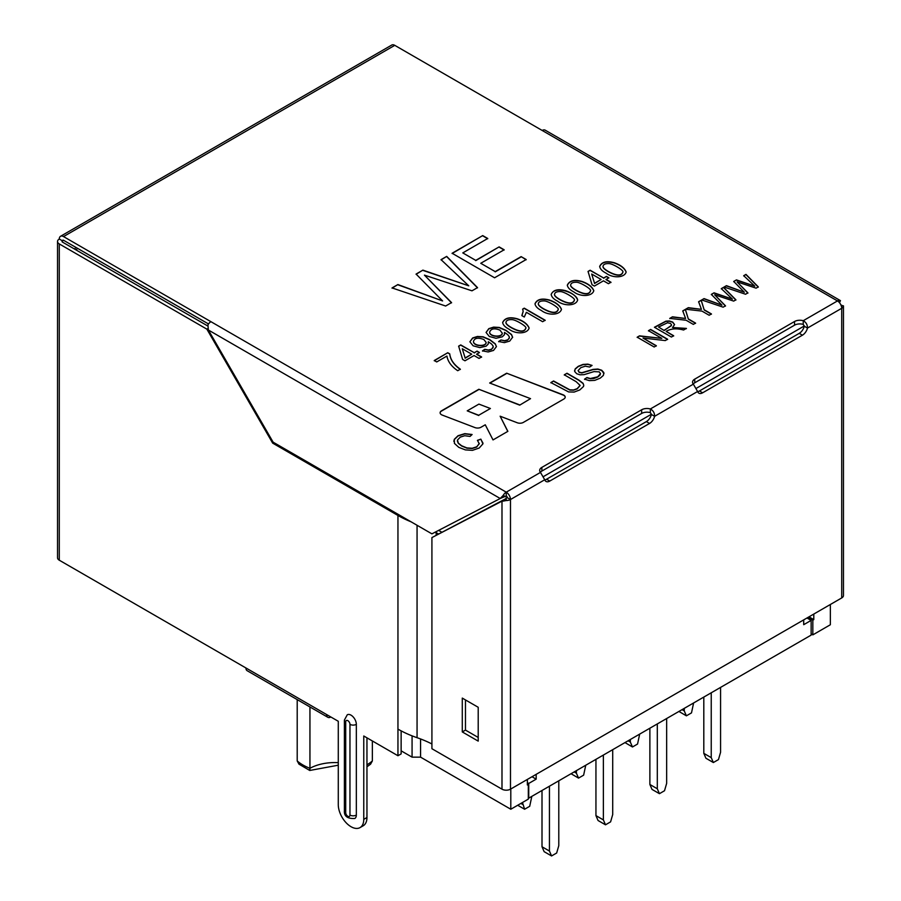 <?xml version="1.0" encoding="UTF-8"?>
<svg xmlns="http://www.w3.org/2000/svg" width="901" height="901" viewBox="0 0 901 901"><rect width="100%" height="100%" fill="white"/><g stroke="black" fill="none" stroke-linecap="round" stroke-linejoin="round"><path stroke-width="1.35" d="M527.367 783.87L528.313 784.422L527.367 784.974L527.367 779.433M808.997 616.836L813.794 619.606L812.837 620.158L808.039 617.388M830.35 604.503L830.35 624.753L812.837 634.867L811.137 633.887M528.313 784.422L528.313 799.131L510.799 809.244L420.564 757.144L412.072 757.144L412.072 735.858M401.136 750.837L412.072 757.144M370.626 764.059L372.361 760.94L372.361 740.96M309.944 706.958L309.944 768.294A45.039 26.005 180 0 1 297.206 760.94L297.206 699.604M812.837 620.158L812.837 634.867M543.562 476.505L651.491 414.19M696.439 388.241L804.368 325.925M510.799 788.994L510.799 809.244M813.794 614.065L813.794 619.606M420.564 738.955L420.564 757.144M76.067 247.493L74.468 249.025M77.385 248.259L76.326 250.095M338.28 762.663A36.029 20.802 180 0 0 309.944 768.294C309.82 770.974 309.741 771.132 309.719 768.79M297.206 760.94L298.941 764.059M606.001 279.378L610.968 282.238L608.434 283.702L603.467 280.83L594.378 286.079L592.025 284.727L588.049 271.426L590.144 270.221L603.647 278.015L606.463 276.393L608.817 277.745L606.001 279.614L610.968 282.486M573.757 291.868C569.871 289.885 567.731 287.644 567.315 285.155C569.443 280.571 574.32 279.333 581.967 281.439C588.308 283.669 592.25 286.755 593.793 290.685C592.216 296.699 580.244 297.015 573.757 291.868M541.445 310.518C537.548 308.559 535.397 306.306 535.003 303.772C536.996 299.233 541.884 298.006 549.655 300.101C555.985 302.319 559.915 305.405 561.469 309.336C559.848 315.395 547.954 315.665 541.445 310.518M500.956 339.97L504.639 340.702L507.691 339.846L509.234 338.325L509.256 336.647L507.759 334.699L504.504 332.39L504.391 334.744L502.274 336.839L496.012 338.28L489.299 336.467L486.067 332.446L488.815 328.64L493.602 327.119L499.267 327.446L506.002 330.329L511.486 334.485L512.624 337.233L509.718 341.085L504.369 342.628L498.692 341.502L500.956 339.97L504.639 340.95L507.691 340.082L509.425 337.65M484.783 349.306L488.466 350.05L491.495 349.194L493.05 347.673L493.084 345.995L491.586 344.036L488.331 341.727L488.207 344.092L486.101 346.187L479.839 347.617L473.115 345.804L469.883 341.794L472.631 337.976L477.429 336.456L483.094 336.783L489.829 339.666L495.291 343.833L496.44 346.603L493.523 350.433L488.184 351.964L482.508 350.849L484.783 349.306L488.466 350.286L491.495 349.43L493.264 346.75M476.606 354.07L481.584 356.942L479.039 358.418L474.061 355.546L464.972 360.794L462.618 359.431L458.643 346.13L460.749 344.914L474.253 352.719L477.057 351.097L479.411 352.46L476.606 354.318L481.584 357.19M457.731 370.716C451.48 366.516 447.876 361.628 446.919 356.064L436.726 361.943L434.259 360.524L447.752 352.73L449.745 353.879C450.399 359.589 453.935 364.702 460.355 369.207L457.731 370.716M592.07 365.412L589.637 367.034L585.323 366.178L580.807 367.653L578.115 370.593L579.185 372.136L581.809 372.732L593.151 369.376L597.892 369.038L601.677 370.232L603.828 372.552L603.377 375.402L600.246 378.138L594.784 380.357L589.389 380.639L584.558 379.152L586.934 377.53L590.301 378.521L597.69 376.809L600.494 373.633L599.266 371.865L593.95 371.606L584.118 374.647L580.019 374.805L576.73 373.735L574.714 371.55L575.198 368.881L578.262 366.313L583.015 364.421L587.835 364.128L592.07 365.412M550.849 382.565L553.574 380.988L569.86 389.829L573.52 389.975L577.169 388.658L580.086 385.403L576.133 381.652L564.285 374.816L567.011 373.239L578.859 380.076L583.082 383.319L583.769 385.29L583.51 386.495L579.827 389.919L574.128 392.081L568.621 391.935L550.849 382.565M472.113 434.507L470.052 436.422L464.725 435.724L460.287 437.109L457.471 440.037L458.305 443.089L461.594 445.736L466.932 447.932L472.225 448.259L476.685 446.795L479.242 443.81L477.451 440.319L480.875 439.136L482.913 443.866L479.219 448.011L472.484 450.342L465.412 449.914L458.8 447.358L454.431 443.416L454.295 439.316L458.035 435.724L464.781 433.651L472.113 434.507M737.074 281.889L747.909 292.881L745.555 294.244L724.111 287.014L726.454 285.662L744.327 292.217L733.729 281.45L736.444 279.896L754.801 286.169L743.708 275.695L745.983 274.388L758.304 286.89L756.097 288.162L737.074 281.889L747.909 293.129M714.673 294.818L725.496 305.822L723.154 307.173L701.71 299.943L704.041 298.603L721.926 305.146L711.328 294.39L714.043 292.825L732.389 299.109L721.296 288.635L723.571 287.329L735.892 299.819L733.684 301.092L714.673 294.818L725.496 306.07M704.233 309.798L711.43 313.942L709.155 315.26L701.969 311.104L685.616 309.234L688.33 307.669L701.417 309.347L698.602 301.745L701.215 300.224L704.233 310.034L711.43 314.19M688.387 318.943L695.583 323.099L693.32 324.394L686.134 320.249L669.77 318.391L672.484 316.814L685.593 318.481L682.755 310.89L685.379 309.381L688.387 319.191L695.583 323.335M666.132 331.399L673.666 335.746L671.403 337.053L654.419 327.254L665.895 321.161L669.409 320.993L672.675 322.062L674.556 324.585L672.506 327.514L686.393 328.403L683.577 330.025C676.606 328.122 670.794 328.583 666.132 331.399L673.666 335.994M643.01 338.044L656.345 345.747L654.182 346.998L637.198 337.188L639.519 335.848L661.807 338.382L648.461 330.69L650.635 329.428L667.618 339.238L665.298 340.578L643.01 338.044L656.345 345.995M521.138 256.627L526.173 259.533L494.57 277.778L452.111 253.26L482.711 235.589L487.745 238.483L462.787 252.899L475.739 260.378L499.12 246.885L504.143 249.78L480.762 263.283L495.201 271.606L521.138 256.627L526.173 259.781M424.439 275.132L451.547 302.612L445.646 306.025L392.059 287.926L397.893 284.558L442.594 300.934L416.082 274.062L422.884 270.131L468.768 285.831L441.04 259.646L446.693 256.391L477.519 287.622L471.989 290.82L424.439 275.132L451.547 302.86M540.476 472.406A7.512 4.336 180 0 1 539.665 470.446A7.512 4.336 180 0 1 541.873 467.382L641.658 409.775A7.512 4.336 180 0 1 650.353 408.964C653.248 410.563 654.655 413.018 654.599 416.318A7.512 4.336 -60 0 1 649.553 423.447L549.768 481.066A7.512 4.336 -60 0 1 546.006 481.438A7.512 4.336 -60 0 1 544.722 479.76L540.476 472.406L506.238 492.171L506.238 495.854A1.498 0.867 -60 0 0 505.484 496.642L503.231 495.336A6.003 3.469 120 0 1 506.238 492.171A6.003 3.469 -120 0 1 510.484 499.526L507.297 497.69A1.498 0.867 -120 0 0 506.238 495.854M694.739 379.13A7.512 4.336 0 0 0 692.542 382.193A7.512 4.336 0 0 0 693.353 384.141L697.599 391.496A7.512 4.336 120 0 0 698.883 393.174A7.512 4.336 120 0 0 702.634 392.802L802.431 335.183A7.512 4.336 120 0 0 807.476 328.065C807.533 324.754 806.113 322.31 803.23 320.711A7.512 4.336 0 0 0 794.536 321.511L694.739 379.13L694.739 382.801A7.512 4.336 0 0 0 693.252 384.029M504.515 496.665L500.235 498.512L208.356 330.003L207.94 324.856A6.003 3.469 -60 0 1 210.947 321.691L63.532 236.58L394.762 45.343L542.177 130.454A6.003 3.469 -60 0 1 545.173 130.161L840.464 300.641A6.003 3.469 120 0 0 837.468 300.934A6.003 3.469 60 0 1 841.714 308.288A6.003 3.469 0 0 0 843.471 305.844L841.151 305.529M519.708 404.898L478.848 389.266L441.524 410.811A4.798 2.771 0 0 0 440.116 412.771A4.798 2.771 0 0 0 442.267 415.091L474.962 427.592A4.798 2.771 0 0 0 481.01 427.243L485.267 424.788L493.016 439.925L507.871 431.342L500.134 416.206L517.287 422.772A4.798 2.771 0 0 0 523.346 422.411L563.801 399.053A4.798 2.771 0 0 0 565.209 397.093A4.798 2.771 0 0 0 563.057 394.784L506.666 373.205L489.671 383.015L530.543 398.647L519.708 405.146L478.848 389.266M509.076 329.203C505.191 327.221 503.051 324.991 502.634 322.502C504.763 317.918 509.651 316.679 517.287 318.785C523.616 321.015 527.558 324.09 529.112 328.02C527.513 334.068 515.586 334.35 509.076 329.203M522.636 309.111L524.269 308.165L545.173 320.238L542.639 321.702L526.353 312.298L524.303 317.028L521.837 315.609L523.177 311.352L522.636 309.111M557.618 301.182C553.732 299.211 551.581 296.958 551.175 294.413C553.214 289.874 558.091 288.658 565.839 290.764C572.169 292.983 576.099 296.069 577.642 300.01C576.043 306.047 564.116 306.317 557.618 301.182M606.125 273.172C602.228 271.201 600.077 268.949 599.683 266.414C601.699 261.876 606.587 260.659 614.336 262.754C620.665 264.973 624.596 268.059 626.15 271.989C624.528 278.06 612.635 278.296 606.125 273.172M841.14 305.507L841.714 305.202M478.206 741.118L478.206 707.285L462.281 698.095L462.281 731.927L478.206 741.118M465.468 699.931L465.468 730.092L462.281 731.927M465.468 730.092L478.206 737.446M505.675 498.771L431.917 537.582L504.673 499.762M507.297 497.69A1.498 0.867 0 0 1 506.238 497.938L505.179 499.503L506.238 497.938L506.238 500.539A6.003 3.469 0 0 0 510.484 499.526L510.484 789.175L841.714 597.937A6.003 3.469 180 0 0 843.471 595.493L843.471 305.844L841.444 305.844M431.917 537.582L431.917 748.72L501.992 789.175L501.992 501.339L506.238 500.539M431.917 743.967A97.59 56.346 0 0 0 417.062 737.694A97.59 56.346 180 0 1 397.949 729.112L397.949 755.736L401.136 753.9L401.136 730.869M438.641 530.374A102.095 58.948 180 0 1 439.35 530.79L441.873 532.243M438.517 533.978L436.163 532.626A97.59 56.346 0 0 0 435.273 532.119M330.858 716.993L330.858 716.993A6.003 3.469 120 0 1 327.851 717.297L247.167 670.716A6.003 3.469 -60 0 1 245.928 667.968L326.613 714.549A6.003 3.469 120 0 0 327.851 717.297M208.356 330.003L273.116 442.166L431.917 533.854L500.235 498.512L503.231 495.336M839.462 302.668L840.464 300.641L839.36 302.556M544.767 479.895A7.512 4.336 120 0 0 546.58 479.219L646.366 421.612A7.512 4.336 120 0 0 651.412 414.483L654.599 416.318L697.599 391.496M697.644 391.642A7.512 4.336 120 0 0 699.458 390.966L799.243 333.347A7.512 4.336 120 0 0 804.289 326.218L807.476 328.065L841.714 308.288L841.714 597.937M510.484 789.175A6.003 3.469 180 0 1 501.992 789.175M345.714 812.612A4.505 2.602 180 0 1 344.396 810.776C344.002 816.227 347.459 818.795 354.78 818.502A7.512 4.336 -120 0 0 356.334 815.067A4.505 2.602 180 0 1 349.96 815.067L349.96 724.348A3.007 1.734 -120 0 0 347.842 720.676A3.007 1.734 -120 0 0 345.714 721.904L345.714 812.612A3.007 1.734 -120 0 0 347.842 816.295A3.007 1.734 -120 0 0 349.96 815.067M345.714 721.904A4.505 2.602 180 0 1 344.396 720.068L347.268 714.786A7.512 4.336 -120 0 1 353.057 716.802A7.512 4.336 -120 0 1 356.334 724.348L356.334 815.067M411.07 521.814A97.59 56.346 180 0 1 397.949 515.462L272.676 443.134L206.858 329.135L59.286 243.934L59.286 560.208L245.928 667.968M273.735 442.526L272.676 443.134M326.613 714.549L338.28 721.284L338.28 804.649A18.02 10.407 -120 0 0 346.153 822.782A18.02 10.407 -120 0 0 360.028 827.602A18.02 10.407 -120 0 0 363.767 819.358L363.767 735.993L397.949 755.736M360.028 827.602L363.216 825.767A18.02 10.407 -120 0 0 366.955 817.522L366.955 737.84M207.973 328.482L206.858 329.135M505.484 496.642L503.422 496.676M804.289 326.218L803.23 324.383L803.23 320.711L837.468 300.934L542.177 130.454M651.412 414.483L650.353 412.647L650.353 408.964L693.353 384.141M207.838 326.016L62.473 242.099A1.498 0.867 180 0 1 62.034 241.479A1.498 0.867 180 0 1 62.473 240.871L59.286 239.035A6.003 3.469 0 0 0 57.529 241.479A6.003 3.469 0 0 0 59.286 243.934M803.23 324.383A7.512 4.336 0 0 0 794.536 325.182L694.739 382.801M650.353 412.647A7.512 4.336 0 0 0 641.658 413.446L641.658 409.775M540.375 472.293A7.512 4.336 0 0 1 541.873 471.065L641.658 413.446M62.473 240.871A1.498 0.867 60 0 1 62.788 240.184A1.498 0.867 60 0 1 63.532 240.263L62.473 240.871L62.473 242.099M208.514 323.966L63.532 240.263M63.532 236.58A6.003 3.469 -120 0 0 60.536 236.287A6.003 3.469 -120 0 0 59.286 239.035M59.286 560.208A6.003 3.469 180 0 1 57.529 557.764L57.529 241.479M394.762 45.343A6.003 3.469 -120 0 0 391.766 45.05L60.536 236.287M490.403 408.502L478.724 415.248L467.225 410.845L478.904 404.11L490.403 408.502L478.724 415.248M478.724 415.496L467.225 410.845M478.848 389.514L441.524 411.059A4.798 2.771 0 0 0 440.116 412.895M507.781 431.399L500.134 416.206M565.209 397.217A4.798 2.771 0 0 0 563.057 395.032L506.666 373.205M506.666 373.453L489.93 383.105M519.708 405.146L530.543 398.647M392.059 288.174L397.893 284.558M397.893 284.795L442.594 300.934M416.082 274.298L422.884 270.131M422.884 270.379L468.768 285.831M441.04 259.893L446.693 256.391M446.693 256.627L477.519 287.869M452.111 253.496L482.711 235.589M482.711 235.837L487.745 238.731M475.739 260.378L462.787 252.899M475.739 260.626L499.12 246.885M499.12 247.133L504.143 250.028M495.201 271.606L480.762 263.283M495.201 271.854L521.138 256.875M637.198 337.436L639.519 335.848M639.519 336.096L661.807 338.382M648.461 330.926L650.635 329.428M650.635 329.676L667.618 339.486M654.633 327.367L665.895 321.409L669.409 321.24L672.675 322.31L674.545 324.63M686.393 328.651L672.506 327.514M664.172 330.273L671.121 325.903L671.425 324.551L670.355 323.403L667.495 322.772L658.563 327.029L664.172 330.521L671.47 325.306M664.172 330.521L658.563 327.029M669.77 318.627L672.484 316.814M672.484 317.062L685.593 318.481M682.755 311.138L685.379 309.381M685.379 309.617L688.387 319.191M685.616 309.482L688.33 307.669M688.33 307.917L701.417 309.347M698.602 301.981L701.215 300.224M701.215 300.472L704.233 310.034M701.71 300.191L704.041 298.603M704.041 298.839L721.926 305.146M711.328 294.638L714.043 292.825M714.043 293.073L732.389 299.109M721.296 288.883L723.571 287.329M723.571 287.565L735.892 300.067M724.111 287.261L726.454 285.662M726.454 285.91L744.327 292.217M733.729 281.698L736.444 279.896M736.444 280.132L754.801 286.169M743.708 275.943L745.983 274.388M745.983 274.636L758.304 287.137M457.359 441.062L458.305 443.337L461.594 445.972L466.932 448.18L472.225 448.495L476.685 447.042L479.276 443.405M477.451 440.555L480.875 439.136M480.875 439.384L482.981 443.157M453.811 441.344L454.295 439.564L458.035 435.971L464.781 433.888L471.797 434.654M550.849 382.812L553.574 380.988M553.574 381.236L569.86 390.077L573.52 390.212L577.169 388.905L580.086 385.594M564.285 375.053L567.011 373.239M567.011 373.476L578.859 380.323L583.082 383.567L583.769 385.301M578.115 370.593L579.185 372.372L581.809 372.98L593.151 369.613L597.892 369.286L601.677 370.48L603.997 373.633M584.558 379.4L586.934 377.53M586.934 377.778L590.301 378.758L593.95 378.499L597.69 377.046L599.953 375.21L600.505 373.633M574.556 370.818L575.198 369.128L578.262 366.561L583.015 364.668L587.835 364.376L591.619 365.423M434.259 360.76L447.752 352.73M447.752 352.978L449.745 353.879M449.745 354.127C450.399 359.837 453.935 364.95 460.355 369.455M458.643 346.378L460.749 344.914M460.749 345.162L474.253 352.719M474.253 352.955L477.057 351.097M477.057 351.345L479.411 352.708M462.281 348.743L465.141 357.979L471.707 354.183L462.281 348.743L465.141 357.979M465.141 358.226L471.707 354.183M488.511 342.752L488.331 341.727M469.883 341.783L472.631 338.224L477.429 336.704L483.094 337.03L489.829 339.914L495.291 344.081L496.44 346.648M482.508 351.086L484.783 349.554M473.475 341.434L473.475 341.614C473.216 346.221 485.988 347.268 486.135 342.673L486.146 342.403M483.837 339.486C478.082 337.357 474.624 337.976 473.475 341.366C473.216 345.973 485.988 347.02 486.135 342.425L483.837 339.486M504.695 333.415L504.504 332.39M486.078 332.446L488.815 328.888L493.602 327.367L499.267 327.694L506.002 330.566L511.486 334.733L512.601 337.481M498.692 341.749L500.956 340.218M489.648 332.12L489.648 332.334C489.356 336.794 501.981 337.999 502.319 333.325L500.021 330.149C494.446 327.93 490.989 328.583 489.648 332.097C489.356 336.546 501.981 337.751 502.319 333.088M505.923 322.457L505.957 322.941C506.261 324.292 508.175 325.959 511.712 327.953C519.629 332.165 524.326 332.323 525.79 328.437L525.779 328.302M511.712 327.705C519.629 331.917 524.326 332.086 525.79 328.189C527.423 326.714 515.856 319.754 512.038 319.63C508.085 319.461 506.058 320.486 505.957 322.693C506.261 324.045 508.175 325.712 511.712 327.705M502.634 322.659C504.864 318.132 509.752 316.927 517.287 319.033C523.492 321.218 527.434 324.247 529.112 328.122M522.636 309.358L524.269 308.165M524.269 308.412L545.173 320.474M521.949 315.665L523.177 311.476M538.28 303.772L538.314 304.268C538.618 305.608 540.532 307.275 544.058 309.268C552.009 313.48 556.705 313.638 558.158 309.741L558.158 309.505C559.769 308.007 548.213 301.069 544.407 300.934C540.454 300.776 538.415 301.801 538.314 304.02C538.618 305.371 540.532 307.038 544.058 309.02C552.009 313.244 556.705 313.402 558.158 309.493M535.003 303.986C537.041 299.459 541.929 298.254 549.655 300.348C555.861 302.533 559.791 305.563 561.469 309.437M554.464 294.413L554.498 294.909C554.813 296.26 556.728 297.938 560.253 299.92C568.193 304.144 572.878 304.301 574.331 300.405L574.331 300.157C575.942 298.67 564.386 291.721 560.591 291.597C556.627 291.44 554.599 292.465 554.498 294.672C554.813 296.024 556.728 297.69 560.253 299.673C568.193 303.896 572.878 304.065 574.331 300.157M551.175 294.616C554.633 284.648 577.079 293.197 577.642 300.101M570.603 285.11L570.637 285.606C570.941 286.946 572.856 288.613 576.392 290.606C584.298 294.818 588.995 294.976 590.47 291.102L590.459 290.967M576.392 290.359C584.298 294.571 588.995 294.728 590.47 290.854C592.115 289.379 580.548 282.418 576.73 282.272C572.777 282.114 570.738 283.139 570.637 285.358C570.941 286.698 572.856 288.376 576.392 290.359M567.315 285.313C569.533 280.785 574.421 279.58 581.967 281.686C588.173 283.871 592.115 286.901 593.793 290.786M588.049 271.674L590.144 270.221M590.144 270.458L603.647 278.015M603.647 278.263L606.463 276.393M606.463 276.63L608.817 277.992M591.675 274.028L594.547 283.263L601.113 279.479L591.675 274.028L594.547 283.263M594.547 283.511L601.113 279.479M602.972 266.403L603.006 266.91C603.31 268.261 605.224 269.94 608.738 271.922C616.689 276.145 621.386 276.303 622.839 272.395L622.839 272.158C624.449 270.66 612.894 263.723 609.087 263.599C605.145 263.43 603.107 264.455 603.006 266.662C603.31 268.014 605.224 269.692 608.738 271.685C616.689 275.897 621.386 276.055 622.839 272.147M599.683 266.617C601.755 262.112 606.643 260.907 614.336 263.002C620.541 265.187 624.472 268.216 626.15 272.091M803.703 619.888L803.703 624.686L811.137 620.395L811.137 635.115L528.741 798.151L528.741 783.442L536.174 779.151L536.174 774.342M527.367 782.642L528.741 783.442M806.969 617.996L811.137 620.395M532.007 776.741L536.174 779.151M678.915 711.441L686.393 715.833L691.495 712.894L693.612 702.96M684.276 708.355L684.276 710.934L686.393 715.833M682.046 709.639L684.276 710.934M703.805 697.081L703.805 753.349L705.933 758.248L713.355 762.539L718.457 759.599L720.575 752.245L720.575 687.395M711.238 692.79L711.238 757.64L713.355 762.539M703.805 753.349L711.238 757.64M624.99 742.582L632.468 746.974L637.559 744.035L639.687 734.101M630.34 739.496L630.34 742.064L632.468 746.974M628.11 740.78L630.34 742.064M571.054 773.722L578.532 778.104L583.634 775.164L585.751 765.231M576.415 770.625L576.415 773.204L578.532 778.104M574.174 771.92L576.415 773.204M517.703 805.257L524.607 809.244L529.698 806.305L531.827 796.371M522.479 802.498L524.607 809.244M520.891 803.422L522.479 804.345M649.88 728.211L649.88 784.478L651.997 789.389L659.431 793.68L664.521 790.74L666.65 783.374L666.65 718.525M657.302 723.92L657.302 788.769L659.431 793.68M649.88 784.478L657.302 788.769M595.944 759.352L595.944 815.619L598.061 820.518L605.495 824.809L610.596 821.87L612.714 814.515L612.714 749.666M603.377 755.061L603.377 819.91L605.495 824.809M595.944 815.619L603.377 819.91M542.008 790.492L542.008 846.76L544.136 851.659L551.57 855.95L556.66 853.01L558.789 845.656L558.789 780.807M549.441 786.201L549.441 851.051L551.57 855.95M542.008 846.76L549.441 851.051M372.361 760.94A45.039 26.005 180 0 1 366.955 764.803M210.947 321.691L506.238 492.171M436.163 532.626L436.163 535.194M417.062 525.272L417.062 737.694M646.366 421.612L649.553 423.447M699.458 390.966L702.634 392.802M799.243 333.347L802.431 335.183M546.58 479.219L549.768 481.066M356.334 724.348A4.505 2.602 180 0 1 349.96 724.348M397.949 515.462L397.949 729.112M366.955 817.522L363.767 819.358M510.484 499.526L544.722 479.76M794.536 325.182L794.536 321.511M541.873 471.065L541.873 467.382M370.66 764.104L366.955 766.796M338.28 765.197L309.82 770.456M309.764 770.479L298.907 764.104M344.396 810.776L344.396 720.068"/></g></svg>

